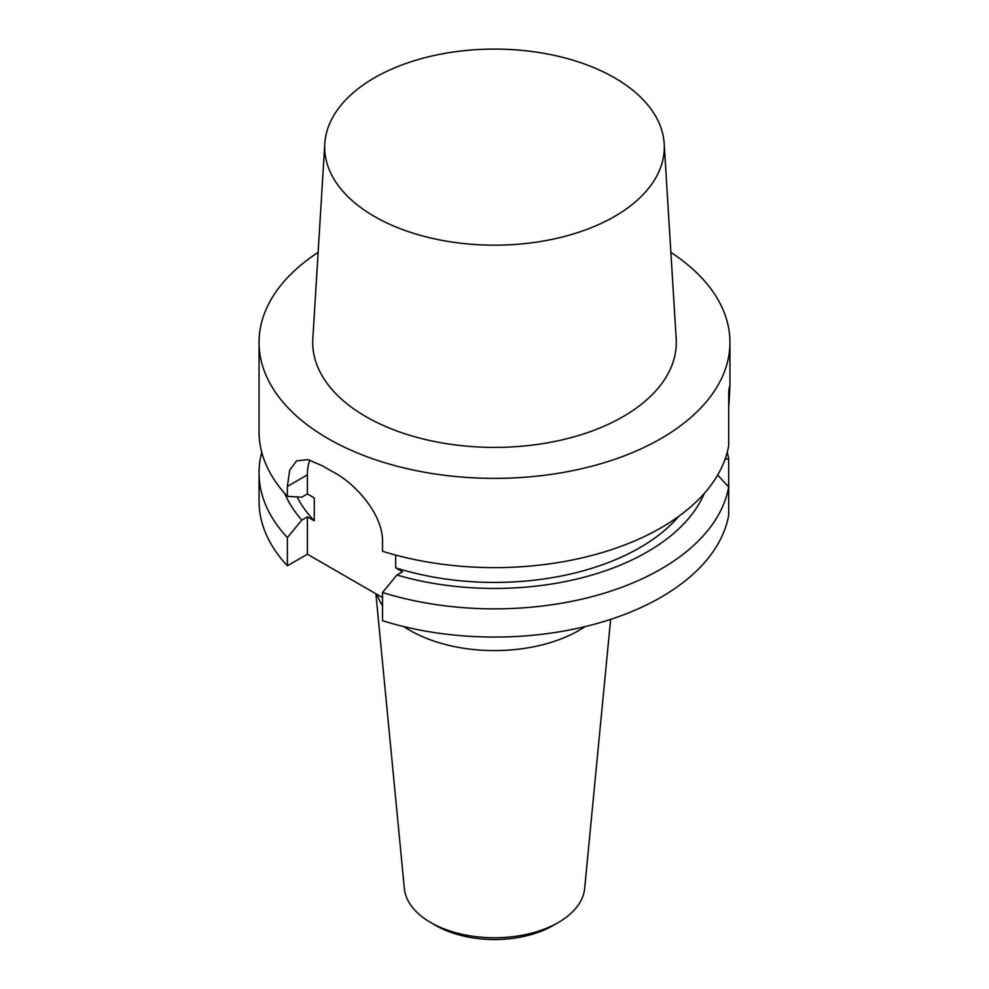 <?xml version="1.0" encoding="UTF-8"?>
<svg xmlns="http://www.w3.org/2000/svg" width="989" height="989" viewBox="0 0 989 989"><rect width="100%" height="100%" fill="white"/><g stroke="black" fill="none" stroke-linecap="round" stroke-linejoin="round"><path stroke-width="1.48" d="M670.876 252.38A235.456 135.938 180 0 1 729.956 342.441A235.456 135.938 180 0 1 494.5 478.379A235.456 135.938 180 0 1 259.044 342.441L259.044 431.686A235.456 135.938 180 0 0 287.379 496.342L287.379 486.44L289.703 470.121L296.576 460.899L307.888 459.613L322.797 465.98A235.456 135.938 0 0 0 333.38 472.087C356.806 484.486 382.879 515.121 382.52 541.366L382.52 551.269A235.456 135.938 180 0 0 728.695 445.755L728.695 391.632C730.117 381.235 730.117 386.6 728.695 407.715M729.956 342.441L729.956 386.773L728.695 391.632M259.044 342.441A235.456 135.938 180 0 1 318.124 252.38M375.894 593.783L404.353 888.53A90.283 52.133 0 0 0 430.66 922.49L435.939 925.543A82.816 47.806 0 0 0 553.061 925.543L558.34 922.49A90.283 52.133 0 0 0 584.647 888.53L610.633 619.386M287.379 486.44L307.394 474.881L307.394 493.956L314.267 497.924L314.267 520.807L307.394 516.839L301.781 520.078L287.379 537.571A235.456 135.938 180 0 1 259.044 472.915L259.044 501.126A235.456 135.938 0 0 0 287.379 565.782L307.394 554.223L382.52 597.603M717.68 475.017L728.695 486.984A235.456 135.938 180 0 1 382.52 592.498L382.52 620.709A235.456 135.938 0 0 0 728.695 515.195L728.695 458.847L725.135 459.069M376.994 594.414A119.595 69.045 0 0 0 382.52 605.787M403.871 626.593A119.595 69.045 0 0 0 585.129 626.593M430.66 922.49A90.283 52.133 0 0 0 558.34 922.49M704.329 493.375A216.01 124.713 180 0 1 396.923 575.005L402.535 571.778L395.662 567.81L395.662 555.076M307.394 474.881A59.797 34.528 60 0 1 309.792 460.058M307.394 516.839L307.394 554.223M727.236 452.307A235.456 135.938 180 0 1 728.695 458.847M382.52 592.498L396.923 575.005M678.837 516.27A205.564 118.68 180 0 1 395.662 567.81M287.379 537.571L287.379 565.782M259.044 472.915A235.456 135.938 180 0 1 261.764 452.307M301.781 520.078A216.01 124.713 180 0 1 284.671 493.375M314.267 520.807A205.564 118.68 180 0 1 297.133 496.923M287.379 496.342L301.781 497.195L307.394 493.956M614.577 77.81A169.811 98.035 0 0 0 432.304 55.903A169.811 98.035 0 0 0 324.8 143.665A169.811 98.035 0 0 0 494.5 245.173A169.811 98.035 0 0 0 664.2 143.665A169.811 98.035 0 0 0 614.577 77.81M324.8 143.665L312.821 338.72A181.791 104.958 0 0 0 494.5 447.399A181.791 104.958 0 0 0 676.179 338.72L664.2 143.665"/></g></svg>
